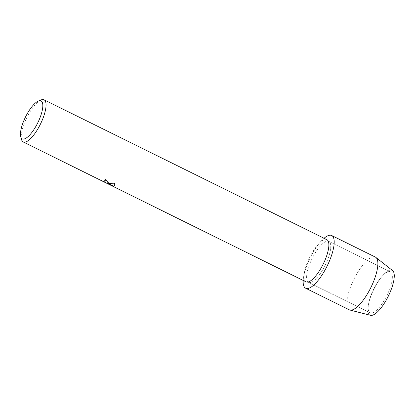 <?xml version="1.0" encoding="UTF-8"?>
<svg xmlns="http://www.w3.org/2000/svg" width="415" height="415" viewBox="0 0 415 415"><rect width="100%" height="100%" fill="white"/><g stroke="black" fill="none" stroke-linecap="round" stroke-linejoin="round"><path stroke-width="0.31" stroke-dasharray="2.08 1.56" d="M372.328 312.946A22.877 7.335 116.3 0 1 370.139 312.843A22.877 7.335 116.3 0 1 368.691 303.183A22.877 7.335 116.3 0 1 381.873 276.54A22.877 7.335 116.3 0 1 388.233 271.721A22.877 7.335 116.3 0 1 390.422 271.825A22.877 7.335 116.3 0 1 388.196 292.72A22.877 7.335 116.3 0 1 372.328 312.946A22.877 7.335 116.3 0 1 370.139 312.843A22.877 7.335 116.3 0 1 368.691 303.183A22.877 7.335 116.3 0 1 381.873 276.54A22.877 7.335 116.3 0 1 388.233 271.721A22.877 7.335 116.3 0 1 390.422 271.825A22.877 7.335 116.3 0 1 388.196 292.72A22.877 7.335 116.3 0 1 372.328 312.946M372.39 315.244A24.988 8.01 116.3 0 1 368.421 304.579A24.988 8.01 116.3 0 1 382.817 275.477A24.988 8.01 116.3 0 1 389.763 270.212A24.988 8.01 116.3 0 1 392.616 270.621M310.726 282.475A22.877 7.335 116.3 0 1 308.537 282.371A22.877 7.335 116.3 0 1 310.762 261.481A22.877 7.335 116.3 0 1 326.631 241.25A22.877 7.335 116.3 0 1 328.82 241.359A22.877 7.335 116.3 0 1 326.589 262.249A22.877 7.335 116.3 0 1 310.726 282.475A22.877 7.335 116.3 0 1 308.537 282.371A22.877 7.335 116.3 0 1 310.762 261.481A22.877 7.335 116.3 0 1 326.631 241.25A22.877 7.335 116.3 0 1 328.82 241.359A22.877 7.335 116.3 0 1 326.589 262.249A22.877 7.335 116.3 0 1 310.726 282.475M306.016 281.842A23.52 7.543 116.3 0 1 304.511 272.017A23.52 7.543 116.3 0 1 318.149 244.44A23.52 7.543 116.3 0 1 324.618 239.569A23.52 7.543 116.3 0 1 326.87 239.678M303.183 280.436A29.398 9.426 116.3 0 1 303.764 275.939A29.398 9.426 116.3 0 1 320.811 241.468A29.398 9.426 116.3 0 1 324.037 238.277A29.398 9.426 116.3 0 0 303.183 280.436M21.539 139.58A23.52 7.543 116.3 0 1 26.876 117.533A23.52 7.543 116.3 0 1 41.158 99.906M108.325 182.636L105.477 179.576A23.489 7.532 116.3 0 1 104.466 180.141L104.492 180.157M106.24 181.879L104.238 181.729L100.695 180.105M114.939 185.344L114.369 183.165L106.79 182.916M111.329 185.406L105.861 182.667M349.321 309.818A29.398 9.426 116.3 0 1 352.19 282.973A29.398 9.426 116.3 0 1 372.577 256.984A29.398 9.426 116.3 0 1 375.393 257.118M370.512 315.317A24.988 8.01 116.3 0 1 368.421 304.579A24.988 8.01 116.3 0 1 382.817 275.477A24.988 8.01 116.3 0 1 389.763 270.212M368.691 303.183L368.421 304.579L368.691 303.183M381.873 276.54L382.817 275.477L381.873 276.54M370.139 312.843L308.537 282.371L370.139 312.843M304.511 272.017L303.764 275.939M318.149 244.44L320.811 241.468M390.422 271.825L328.82 241.359L390.422 271.825"/><path stroke-width="0.62" d="M38.413 101.016L41.158 99.906A23.52 7.543 116.3 0 1 41.811 99.683A23.52 7.543 116.3 0 1 44.063 99.792L326.87 239.678A23.52 7.543 116.3 0 1 324.582 261.154A23.52 7.543 116.3 0 1 308.267 281.951A23.52 7.543 116.3 0 1 306.016 281.842L23.209 141.956A23.52 7.543 116.3 0 1 21.539 139.58L20.75 136.722A21.165 6.785 116.3 0 1 25.559 116.88A21.165 6.785 116.3 0 1 38.413 101.016A21.165 6.785 116.3 0 1 39 100.814A21.165 6.785 116.3 0 1 40.063 117.585A21.165 6.785 116.3 0 1 24.283 138.958A21.165 6.785 116.3 0 1 20.75 136.722M308.459 288.352A29.398 9.426 116.3 0 1 303.183 280.436A29.398 9.426 116.3 0 0 305.642 288.212A29.398 9.426 116.3 0 0 308.459 288.352A29.398 9.426 116.3 0 0 330.371 258.664A29.398 9.426 116.3 0 0 328.898 235.378A29.398 9.426 116.3 0 1 331.71 235.513A29.398 9.426 116.3 0 1 328.846 262.358A29.398 9.426 116.3 0 1 308.459 288.352M324.037 238.277A29.398 9.426 116.3 0 1 328.898 235.378A29.398 9.426 116.3 0 0 324.037 238.277M108.076 182.927L106.78 182.948L108.927 183.352L114.358 183.197L114.939 185.344L113.539 186.003L105.851 182.693L111.594 185.536L100.695 180.105L104.227 181.76L105.955 182.092L106.235 181.895L105.602 180.888L104.456 180.172A23.52 7.543 -63.7 0 0 105.467 179.602L108.315 182.662L108.076 182.927M44.063 99.792A23.52 7.543 116.3 0 1 41.77 121.268A23.52 7.543 116.3 0 1 25.46 142.065A23.52 7.543 116.3 0 1 23.209 141.956M104.492 180.157L105.612 180.862L106.235 181.895M100.762 180.141L109.026 184.405M108.32 182.652L106.78 182.948M109.036 184.374L111.329 185.406M105.851 182.693L113.549 185.977L114.945 185.329M389.763 270.212A24.988 8.01 116.3 0 1 391.018 290.007A24.988 8.01 116.3 0 1 372.39 315.244A24.988 8.01 116.3 0 1 370.512 315.317L349.923 310.041A29.398 9.426 116.3 0 1 349.321 309.818L305.642 288.212M331.71 235.513L375.393 257.118A29.398 9.426 116.3 0 1 375.933 257.461L392.616 270.621A24.988 8.01 116.3 0 1 389.379 293.919A24.988 8.01 116.3 0 1 372.39 315.244M375.933 257.461A29.398 9.426 116.3 0 1 372.125 284.866A29.398 9.426 116.3 0 1 352.138 309.958A29.398 9.426 116.3 0 1 349.923 310.041"/></g></svg>
